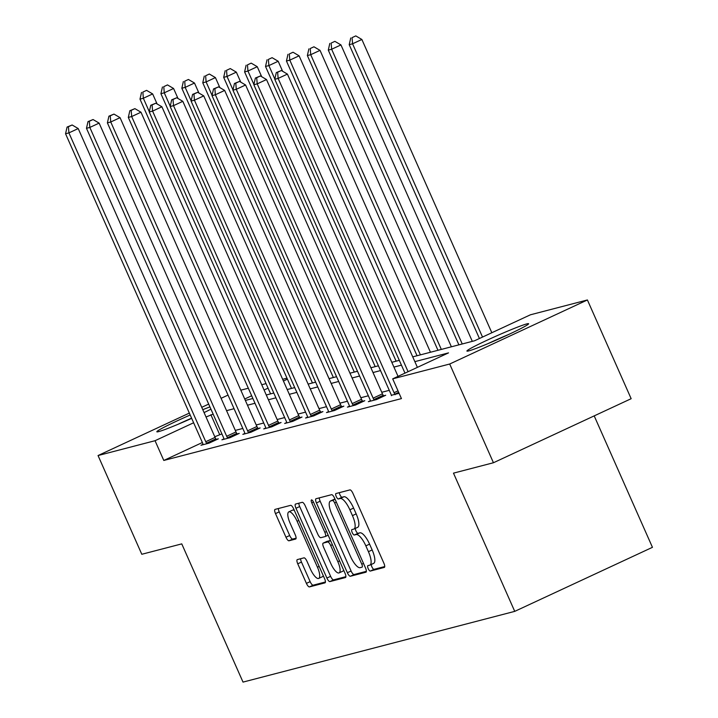 <?xml version="1.0" encoding="UTF-8"?>
<svg xmlns="http://www.w3.org/2000/svg" width="718" height="718" viewBox="0 0 718 718"><rect width="100%" height="100%" fill="white"/><g stroke="black" fill="none" stroke-linecap="round" stroke-linejoin="round"><path stroke-width="1.08" d="M368.181 568.593A2.971 0.942 -114.9 0 0 370.3 571.07L384.292 567.426A4.245 1.337 -114.9 0 0 384.363 567.399A4.245 1.337 -114.9 0 0 383.888 563.208L352.969 493.437A4.245 1.337 -114.9 0 0 349.935 489.9L335.943 493.544A2.971 0.942 -114.9 0 0 335.898 493.562A2.971 0.942 -114.9 0 0 336.23 496.497A2.971 0.942 -114.9 0 0 338.349 498.965L340.161 498.498A13.588 4.29 -114.9 0 1 349.872 509.807L352.448 515.623A13.588 4.29 -114.9 0 1 353.965 529.04A13.588 4.29 -114.9 0 1 353.732 529.121L351.919 529.588A2.971 0.942 -114.9 0 0 351.874 529.615A2.971 0.942 -114.9 0 0 352.206 532.55A2.971 0.942 -114.9 0 0 354.324 535.018L356.137 534.551A13.588 4.29 -114.9 0 1 365.848 545.86L368.424 551.675A13.588 4.29 -114.9 0 1 369.941 565.084A13.588 4.29 -114.9 0 1 369.707 565.174L367.894 565.64A2.971 0.942 -114.9 0 0 367.849 565.658A2.971 0.942 -114.9 0 0 368.181 568.593M371.314 564.447A2.971 0.942 -114.9 0 0 371.897 566.87A2.971 0.942 -114.9 0 0 374.024 569.338L384.731 566.556M339.363 492.656A2.971 0.942 -114.9 0 0 339.946 494.765A2.971 0.942 -114.9 0 0 342.073 497.233L343.886 496.766L340.161 498.498M355.338 528.403A2.971 0.942 -114.9 0 0 355.922 530.817A2.971 0.942 -114.9 0 0 358.049 533.286L359.862 532.819L356.137 534.551M210.939 409.17A33.746 1.84 156.1 0 1 204.074 412.581M191.67 418.352A33.746 1.84 156.1 0 1 158.66 431.617A33.746 1.84 156.1 0 1 156.838 431.778A33.746 1.84 156.1 0 1 190.18 415.004M526.797 323.899A33.746 1.84 156.1 0 1 528.61 323.728A33.746 1.84 156.1 0 1 503.444 336.877A33.746 1.84 156.1 0 1 468.728 350.905A33.746 1.84 156.1 0 1 466.915 351.066A33.746 1.84 156.1 0 1 492.081 337.927A33.746 1.84 156.1 0 1 526.797 323.899M297.342 559.582A4.245 1.337 -114.9 0 0 297.27 559.609A4.245 1.337 -114.9 0 0 297.746 563.801L306.415 583.375A4.245 1.337 -114.9 0 0 309.449 586.911L324.985 582.863A4.245 1.337 -114.9 0 0 325.057 582.837A4.245 1.337 -114.9 0 0 324.581 578.645L293.662 508.874A4.245 1.337 -114.9 0 0 290.628 505.337L275.093 509.385A4.245 1.337 -114.9 0 0 275.021 509.403A4.245 1.337 -114.9 0 0 275.497 513.603L285.979 537.244A4.245 1.337 -114.9 0 0 289.013 540.78L295.654 539.047A4.245 1.337 -114.9 0 0 295.726 539.021A4.245 1.337 -114.9 0 0 295.26 534.829L290.063 523.108A11.362 3.581 -114.9 0 1 288.789 511.889A11.362 3.581 -114.9 0 1 297.099 521.268L317.455 567.211A11.362 3.581 -114.9 0 1 318.729 578.421A11.362 3.581 -114.9 0 1 310.418 569.042L307.026 561.386A4.245 1.337 -114.9 0 0 303.992 557.85L297.342 559.582M412.733 356.864L474.58 340.763L530.414 314.798L587.405 299.962L631.158 398.696L493.445 462.742L453.48 473.144L514.734 611.368L243.016 682.1L181.762 543.876L141.796 554.278L98.043 455.544L189.337 413.092M493.445 462.742L449.692 364.017L392.692 378.853L448.526 352.879L414.851 361.648M202.377 442.512L163.794 460.453L401.443 398.598L392.692 378.853M163.794 460.453L155.043 440.708L98.043 455.544M347.359 572.722A4.245 1.337 -114.9 0 0 350.393 576.249L365.929 572.21A4.245 1.337 -114.9 0 0 366 572.183A4.245 1.337 -114.9 0 0 365.525 567.992L334.606 498.211A4.245 1.337 -114.9 0 0 331.572 494.684L316.037 498.723A4.245 1.337 -114.9 0 0 315.965 498.75A4.245 1.337 -114.9 0 0 316.441 502.941L347.359 572.722L351.084 570.99A4.245 1.337 -114.9 0 0 354.118 574.526L366.368 571.331M345.457 577.541L329.921 581.58A4.245 1.337 -114.9 0 1 326.887 578.044L295.969 508.272A4.245 1.337 -114.9 0 1 295.493 504.081A4.245 1.337 -114.9 0 1 295.565 504.054L302.215 502.322A4.245 1.337 -114.9 0 1 305.249 505.858L317.787 534.156A4.245 1.337 -114.9 0 0 320.82 537.683L325.236 536.543A4.245 1.337 -114.9 0 0 325.308 536.517A4.245 1.337 -114.9 0 0 324.832 532.316L311.774 502.86A2.971 0.942 -114.9 0 1 311.441 499.925A2.971 0.942 -114.9 0 1 313.622 502.376L345.053 573.323A4.245 1.337 -114.9 0 1 345.529 577.514A4.245 1.337 -114.9 0 1 345.457 577.541L345.591 577.469M514.734 611.368L652.447 547.322L594.199 415.884M389.264 390.332L381.761 392.288M368.343 395.78L360.84 397.736M347.422 401.227L339.919 403.175M326.502 406.666L318.998 408.623M305.581 412.114L298.078 414.071M284.66 417.562L277.148 419.518M263.739 423.01L256.227 424.966M242.819 428.458L235.307 430.405M221.898 433.896L214.781 436.741M399.1 393.311L391.319 395.286M370.398 400.734L368.343 401.685L376.394 399.594L385.701 395.259L383.529 395.824M349.478 406.173L347.422 407.133L355.473 405.033L364.78 400.707L362.608 401.272M328.557 411.62L326.502 412.581L334.552 410.481L343.85 406.155L341.687 406.72M307.636 417.068L305.581 418.02L313.631 415.928L322.929 411.602L320.758 412.168M286.715 422.516L284.66 423.467L292.702 421.376L302.009 417.05L299.837 417.616M265.795 427.964L263.739 428.915L271.781 426.824L281.088 422.489L278.916 423.055M244.874 433.403L242.819 434.363L250.86 432.263L260.167 427.937L257.995 428.502M223.953 438.851L221.898 439.811L229.939 437.711L239.247 433.385L237.075 433.95M203.023 444.298L200.968 445.25L209.019 443.159L218.326 438.833L216.154 439.398M587.405 299.962L449.692 364.017M201.74 407.321L208.687 404.09M221.09 398.319L228.028 395.088M240.817 390.179L248.32 388.223M261.738 384.731L266.055 383.609M282.659 379.292L286.976 378.162M202.79 409.682A33.746 1.84 156.1 0 1 209.925 406.9M245.359 400.429L252.871 398.481M266.279 394.99L273.791 393.033M287.2 389.542L294.712 387.585M308.13 384.094L315.633 382.138M329.05 378.646L336.554 376.69M349.971 373.198L357.474 371.251M370.892 367.76L378.395 365.803M391.813 362.312L399.316 360.355M287.415 379.149L283.422 381.007M268.065 388.142L264.071 390M251.668 395.771L244.73 399.002M213.147 414.151L206.03 416.996M193.627 422.767L155.043 440.708M401.443 365.139L393.931 367.095M380.513 370.587L373.01 372.543M359.592 376.035L352.089 377.982M338.672 381.473L331.169 383.43M317.751 386.921L310.248 388.878M296.83 392.369L289.327 394.326M275.909 397.817L268.406 399.773M254.989 403.265L247.477 405.212M234.068 408.704L226.556 410.66M219.627 434.489L210.877 414.744M373.432 563.442A13.588 4.29 -114.9 0 0 373.665 563.361A13.588 4.29 -114.9 0 0 372.148 549.943L368.424 551.675M359.862 532.819A13.588 4.29 -114.9 0 1 369.573 544.127L372.148 549.943M357.456 527.389A13.588 4.29 -114.9 0 0 357.69 527.308A13.588 4.29 -114.9 0 0 356.173 513.891L352.448 515.623M343.886 496.766A13.588 4.29 -114.9 0 1 353.597 508.075L356.173 513.891M319.313 497.87A4.245 1.337 -114.9 0 0 320.156 501.209L351.084 570.99M362.069 567.157A2.971 0.942 -114.9 0 0 362.123 567.139A2.971 0.942 -114.9 0 0 361.791 564.204L334.651 502.959A2.971 0.942 -114.9 0 0 332.524 500.482L330.621 500.985A13.588 4.29 -114.9 0 0 330.388 501.065A13.588 4.29 -114.9 0 0 331.904 514.483L350.456 556.351A13.588 4.29 -114.9 0 0 360.167 567.66L362.069 567.157M333.888 499.459A13.588 4.29 -114.9 0 1 334.103 499.333A13.588 4.29 -114.9 0 1 334.337 499.252L334.992 499.082M345.896 576.662L333.646 579.848L329.921 581.58M298.841 503.201A4.245 1.337 -114.9 0 0 299.693 506.54L330.612 576.321A4.245 1.337 -114.9 0 0 333.646 579.848M330.801 563.522A11.362 3.581 -114.9 0 0 339.111 572.901A11.362 3.581 -114.9 0 0 337.846 561.682L330.675 545.5A4.245 1.337 -114.9 0 0 327.641 541.964L323.226 543.113A4.245 1.337 -114.9 0 0 323.154 543.14A4.245 1.337 -114.9 0 0 323.63 547.331L330.801 563.522M339.111 572.901L342.836 571.169A11.362 3.581 -114.9 0 0 343.635 570.11M326.807 541.453A4.245 1.337 -114.9 0 1 326.878 541.408A4.245 1.337 -114.9 0 1 326.95 541.381L330.495 540.466M318.729 578.421L322.454 576.689A11.362 3.581 -114.9 0 0 323.253 575.639M294.389 510.516A11.362 3.581 -114.9 0 0 292.513 510.157L288.789 511.889M278.378 508.524A4.245 1.337 -114.9 0 0 279.221 511.871L289.695 535.511A4.245 1.337 -114.9 0 0 292.729 539.047L296.103 538.168M300.618 558.73A4.245 1.337 -114.9 0 0 301.461 562.068L310.14 581.643A4.245 1.337 -114.9 0 0 313.174 585.179L325.433 581.993M491.83 332.739L361.872 39.472L352.565 43.798L349.208 44.678L479.427 338.51M482.523 337.074L352.565 43.798L352.071 37.632L355.796 35.9L352.071 37.632M349.208 44.678L350.734 37.982M355.796 35.9L361.872 39.472M417.391 367.365L287.424 74.098L278.126 78.424L408.084 371.691M277.633 72.249L281.357 70.526L276.295 72.599L277.633 72.249L278.126 78.424L274.77 79.294L404.979 373.136M287.424 74.098L281.357 70.526M276.295 72.599L274.77 79.294M508.918 334.355A33.531 1.831 -23.9 0 0 488.016 343.617M191.589 418.172A33.531 1.831 -23.9 0 0 177.947 424.329M472.309 341.355L340.951 44.92L331.644 49.246L328.288 50.116L458.892 344.846M462.248 343.976L331.644 49.246L331.151 43.08L334.875 41.348L331.151 43.08M328.288 50.116L329.813 43.43M334.875 41.348L340.951 44.92M451.389 346.803L320.031 50.368L310.723 54.694L307.367 55.564L437.971 350.294M441.328 349.424L310.723 54.694L310.23 48.519L313.954 46.796L310.23 48.519M307.367 55.564L308.893 48.869M313.954 46.796L320.031 50.368M398.041 376.367L266.504 79.545L257.206 83.871L394.056 392.701A4.326 1.364 -114.9 0 0 394.81 394.155L395.142 394.712M256.712 77.697L260.437 75.964L255.375 78.047L256.712 77.697L257.206 83.871L253.849 84.742L390.709 393.572A4.326 1.364 -114.9 0 1 391.265 395.071L391.436 395.672M266.504 79.545L260.437 75.964M255.375 78.047L253.849 84.742M373.136 398.149L382.443 393.823L245.583 84.984L236.276 89.319L373.136 398.149A4.326 1.364 -114.9 0 0 373.89 399.594L374.222 400.159M235.791 83.144L239.516 81.412L234.445 83.494L235.791 83.144L236.276 89.319L232.928 90.19L369.779 399.02A4.326 1.364 -114.9 0 1 370.335 400.518L370.515 401.12M382.443 393.823A4.326 1.364 -114.9 0 0 383.188 395.268L383.735 396.174M245.583 84.984L239.516 81.412M234.445 83.494L232.928 90.19M430.468 352.251L299.101 55.816L289.803 60.141L286.446 61.012L417.05 355.742M420.407 354.863L289.803 60.141L289.309 53.967L293.034 52.234L289.309 53.967M286.446 61.012L287.972 54.317M293.034 52.234L299.101 55.816M282.614 71.261L278.18 61.254L268.882 65.589L265.525 66.46L396.13 361.19M274.832 79.025L268.882 65.589L268.388 59.414L272.113 57.682L268.388 59.414M265.525 66.46L267.051 59.765M272.113 57.682L278.18 61.254M261.693 76.709L257.259 66.702L247.952 71.028L244.605 71.908L375.209 366.629M253.912 84.473L247.952 71.028L247.468 64.862L251.192 63.13L247.468 64.862M244.605 71.908L246.121 65.212M251.192 63.13L257.259 66.702M352.215 403.597L361.522 399.262L224.662 90.432L215.355 94.758L352.215 403.597A4.326 1.364 -114.9 0 0 352.96 405.042L353.301 405.598M214.87 88.592L218.595 86.86L213.524 88.942L214.87 88.592L215.355 94.758L212.007 95.638L348.858 404.467A4.326 1.364 -114.9 0 1 349.415 405.966L349.594 406.567M361.522 399.262A4.326 1.364 -114.9 0 0 362.267 400.716L362.814 401.622M224.662 90.432L218.595 86.86M213.524 88.942L212.007 95.638M331.294 409.036L340.601 404.71L203.741 95.88L194.434 100.206L331.294 409.036A4.326 1.364 -114.9 0 0 332.039 410.49L332.38 411.046M193.95 94.04L197.665 92.308L192.603 94.39L193.95 94.04L194.434 100.206L191.087 101.076L327.938 409.915A4.326 1.364 -114.9 0 1 328.494 411.414L328.673 412.015M340.601 404.71A4.326 1.364 -114.9 0 0 341.346 406.164L341.894 407.07M203.741 95.88L197.665 92.308M192.603 94.39L191.087 101.076M310.373 414.483L319.672 410.157L182.821 101.328L173.514 105.654L310.373 414.483A4.326 1.364 -114.9 0 0 311.118 415.937L311.459 416.494M173.029 99.479L176.745 97.756L171.683 99.829L173.029 99.479L173.514 105.654L170.166 106.524L307.017 415.363A4.326 1.364 -114.9 0 1 307.573 416.862L307.753 417.454M319.672 410.157A4.326 1.364 -114.9 0 0 320.425 411.611L320.973 412.509M182.821 101.328L176.745 97.756M171.683 99.829L170.166 106.524M240.772 82.157L236.339 72.15L227.032 76.476L223.684 77.347L354.288 372.077M232.991 89.912L227.032 76.476L226.547 70.31L230.272 68.578L226.547 70.31M223.684 77.347L225.201 70.66M230.272 68.578L236.339 72.15M289.453 419.931L298.751 415.605L161.9 106.776L152.593 111.102L289.453 419.931A4.326 1.364 -114.9 0 0 290.198 421.385L290.539 421.942M152.099 104.927L155.824 103.195L150.762 105.277L152.099 104.927L152.593 111.102L149.236 111.972L286.096 420.802A4.326 1.364 -114.9 0 1 286.653 422.301L286.832 422.902M298.751 415.605A4.326 1.364 -114.9 0 0 299.505 417.05L300.052 417.957M161.9 106.776L155.824 103.195M150.762 105.277L149.236 111.972M219.852 87.605L215.418 77.598L206.111 81.924L202.763 82.794L333.367 377.524M212.07 95.359L206.111 81.924L205.626 75.749L209.342 74.026L205.626 75.749M202.763 82.794L204.28 76.099M209.342 74.026L215.418 77.598M268.523 425.379L277.83 421.053L140.979 112.214L131.672 116.549L268.523 425.379A4.326 1.364 -114.9 0 0 269.277 426.824L269.609 427.389M131.179 110.375L134.903 108.642L129.841 110.725L131.179 110.375L131.672 116.549L128.316 117.42L265.175 426.25A4.326 1.364 -114.9 0 1 265.732 427.748L265.911 428.35M277.83 421.053A4.326 1.364 -114.9 0 0 278.584 422.498L279.131 423.405M140.979 112.214L134.903 108.642M129.841 110.725L128.316 117.42M198.931 93.053L194.497 83.046L185.19 87.372L181.842 88.242L312.447 382.972M191.15 100.807L185.19 87.372L184.706 81.197L188.421 79.465L184.706 81.197M181.842 88.242L183.359 81.547M188.421 79.465L194.497 83.046M247.602 430.827L256.909 426.492L120.059 117.662L110.752 121.988L247.602 430.827A4.326 1.364 -114.9 0 0 248.356 432.272L248.688 432.828M110.258 115.822L113.983 114.09L108.921 116.172L110.258 115.822L110.752 121.988L107.395 122.868L244.255 431.697A4.326 1.364 -114.9 0 1 244.811 433.196L244.991 433.798M256.909 426.492A4.326 1.364 -114.9 0 0 257.663 427.946L258.202 428.852M120.059 117.662L113.983 114.09M108.921 116.172L107.395 122.868M178.01 98.492L173.577 88.485L164.269 92.819L160.913 93.69L291.526 388.42M170.22 106.255L164.269 92.819L163.776 86.645L167.5 84.912L163.776 86.645M160.913 93.69L162.439 86.995M167.5 84.912L173.577 88.485M226.682 436.266L235.989 431.94L99.129 123.11L89.831 127.436L226.682 436.266A4.326 1.364 -114.9 0 0 227.435 437.72L227.768 438.276M89.337 121.27L93.062 119.538L88 121.62L89.337 121.27L89.831 127.436L86.474 128.307L223.334 437.145A4.326 1.364 -114.9 0 1 223.89 438.644L224.061 439.245M235.989 431.94A4.326 1.364 -114.9 0 0 236.743 433.394L237.281 434.3M99.129 123.11L93.062 119.538M88 121.62L86.474 128.307M157.089 103.939L152.656 93.932L143.349 98.258L139.992 99.138L270.596 393.859M149.299 111.703L143.349 98.258L142.855 92.092L146.58 90.36L142.855 92.092M139.992 99.138L141.518 92.442M146.58 90.36L152.656 93.932M205.761 441.714L215.068 437.388L78.208 128.558L68.91 132.884L205.761 441.714A4.326 1.364 -114.9 0 0 206.515 443.168L206.847 443.724M68.416 126.709L72.141 124.986L67.079 127.059L68.416 126.709L68.91 132.884L65.553 133.754L202.413 442.593A4.326 1.364 -114.9 0 1 202.97 444.092L203.14 444.684M215.068 437.388A4.326 1.364 -114.9 0 0 215.813 438.842L216.36 439.739M78.208 128.558L72.141 124.986M67.079 127.059L65.553 133.754M374.024 569.338L370.3 571.07M342.073 497.233L338.349 498.965M358.049 533.286L354.324 535.018M369.573 544.127L365.848 545.86M353.597 508.075L349.872 509.807M320.156 501.209L316.441 502.941M354.118 574.526L350.393 576.249M363.496 563.415L361.791 564.204M336.356 502.169L334.651 502.959M335.082 499.297L332.524 500.482M334.337 499.252L330.621 500.985M330.612 576.321L326.887 578.044M299.693 506.54L295.969 508.272M325.308 536.517L328.153 535.188L325.371 536.472M326.537 531.526L324.832 532.316M313.47 502.07L311.774 502.86M339.551 560.893L337.846 561.682M332.371 544.711L330.675 545.5M330.558 540.609L327.641 541.964M326.95 541.381L323.226 543.113M319.16 566.412L317.455 567.211M298.805 520.478L297.099 521.268M292.729 539.047L289.013 540.78M289.695 535.511L285.979 537.244M279.221 511.871L275.497 513.603M313.174 585.179L309.449 586.911M310.14 581.643L306.415 583.375M301.461 562.068L297.746 563.801M394.056 392.701L398.014 390.861M394.81 394.155L398.678 392.351M373.89 399.594L383.188 395.268M352.96 405.042L362.267 400.716M332.039 410.49L341.346 406.164M311.118 415.937L320.425 411.611M290.198 421.385L299.505 417.05M269.277 426.824L278.584 422.498M248.356 432.272L257.663 427.946M227.435 437.72L236.743 433.394M206.515 443.168L215.813 438.842M373.665 563.361L369.941 565.084M357.69 527.308L353.965 529.04M334.103 499.333L330.388 501.065M326.878 541.408L323.154 543.14"/></g></svg>
